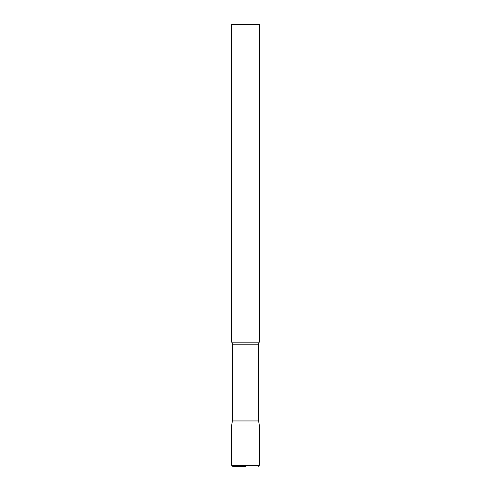 <?xml version="1.0" encoding="UTF-8"?>
<svg xmlns="http://www.w3.org/2000/svg" width="491" height="491" viewBox="0 0 491 491"><rect width="100%" height="100%" fill="white"/><g stroke="black" fill="none" stroke-linecap="round" stroke-linejoin="round"><path stroke-width="0.74" d="M231.691 465.345L231.691 425.022L232.409 420.947L258.591 420.947L259.309 425.022L231.691 425.022L259.309 425.022L259.309 465.345L231.691 465.345L232.795 466.45L245.5 466.45M258.591 420.947L258.591 344.228A3.314 3.314 0 0 1 259.309 342.166L259.309 24.55L231.691 24.55L231.691 342.166A3.314 3.314 0 0 1 232.409 344.228L258.591 344.228M232.409 420.947L232.409 344.228M231.691 342.166L259.309 342.166M259.309 465.345L258.205 466.45"/></g></svg>
